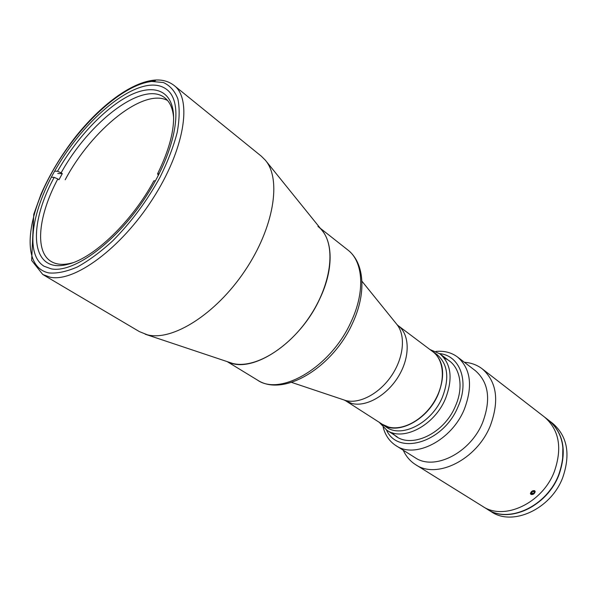 <?xml version="1.0" encoding="UTF-8"?>
<svg xmlns="http://www.w3.org/2000/svg" width="597" height="597" viewBox="0 0 597 597"><rect width="100%" height="100%" fill="white"/><g stroke="black" fill="none" stroke-linecap="round" stroke-linejoin="round"><path stroke-width="0.9" d="M388.311 426.967L382.378 424.325L345.782 400.848L351.685 403.415C366.118 407.415 387.334 395.304 398.803 375.841C410.4 356.431 409.721 334.096 398.109 325.604L432.862 351.73C444.593 360.327 445.728 382.214 434.609 400.96C423.616 419.758 402.781 431.168 388.311 426.967M265.799 160.75L322.044 230.435C335.999 246.748 331.283 284.59 309.425 316.977C287.702 349.446 253.71 369.125 232.539 363.401L145.183 334.193M147.31 334.79L139.392 331.611L42.768 274.493L50.066 277.195C74.162 282.59 120.87 248.568 152.623 199.025C184.577 149.563 192.45 99.281 174.175 85.52L261.359 156.22L265.299 160.138C281.762 179.063 274.038 227.748 244.725 271.053C215.577 314.462 172.197 341.447 147.31 334.79M149.757 85.244C156.638 84.587 162.347 86.043 166.884 89.602C183.958 102.356 176.533 149.175 146.84 195.279C117.333 241.464 73.819 273.568 51.185 268.844L44.051 266.232C24.365 254.098 31.917 209.234 57.096 166.891C82.125 124.467 122.191 88.057 149.757 85.244M72.894 262.717L72.073 262.949C63.506 265.21 56.551 264.732 51.2 261.501C34.26 251.561 38.462 215.233 57.812 178.951L58.969 179.727L62.304 173.615L61.148 172.831C89.319 121.594 143.444 79.961 164.936 97.945C169.824 101.841 172.697 108.191 173.555 117.012L173.63 117.863M51.305 177.249L54.2 177.354L57.812 178.951M72.073 262.949L68.483 264.135C93.975 257.897 131.982 221.539 153.907 180.794L155.436 180.846M68.483 264.135C30.537 274.963 26.94 227.136 54.2 177.354M159.168 173.772L157.608 173.734L158.324 175.421M61.148 172.831L57.543 171.242L54.626 171.167M57.543 171.242C75.685 139.355 102.96 109.863 127.295 96.669C151.534 83.58 171.093 88.796 173.414 113.236C174.675 129.43 169.406 149.593 157.608 173.734M57.767 173.481L62.304 173.615M65.2 179.757C91.528 129.967 143.564 87.475 167.556 100.497M429.9 349.506L439.907 353.82C451.257 363.737 453.093 378.737 445.422 398.811C434.355 425.631 402.908 441.795 386.789 430.206L379.259 422.325M379.737 422.631L386.535 427.28C401.856 438.317 431.758 422.93 442.302 397.423C449.623 378.311 447.884 364.036 437.071 354.603L430.355 349.842M382.259 424.534C397.55 435.571 427.527 420.064 438.138 394.46C445.511 375.282 443.802 360.976 433.012 351.551M228.352 361.998C252.247 374.125 299.724 342.887 319.664 299.03C334.618 268.038 333.059 237.666 317.925 226.397M403.236 450.205C406.035 456.384 410.169 461.205 415.631 464.66L482.54 506.293C503.771 521.017 542.188 503.51 554.262 471.794C542.188 503.51 503.771 521.017 482.54 506.293L487.13 509.151C508.368 523.867 546.658 506.502 558.643 474.936C566.799 451.429 563.531 433.25 548.844 420.4L482.249 368.864C477.107 364.946 471.152 362.752 464.384 362.275M554.262 471.794C562.486 448.183 559.255 429.944 544.568 417.094C559.255 429.944 562.486 448.183 554.262 471.794M487.242 509.219L491.331 511.771C512.569 526.472 550.755 509.248 562.65 477.809C570.747 454.399 567.448 436.273 552.762 423.43L548.949 420.482M487.353 509.293C508.592 524.009 546.882 506.652 558.859 475.085C567.016 451.586 563.747 433.415 549.053 420.564M562.605 460.541L562.881 446.937M516.89 513.077C530.397 509.554 541.845 501.405 551.225 488.63L551.15 488.577M386.49 430.012C397.923 456.033 443.578 442.675 458.086 406.594C469.638 381.043 459.757 355.476 439.623 353.603M383.177 427.348C385.334 435.407 389.587 441.496 395.945 445.623C414.915 459.078 451.578 440.534 464.279 409.355C473.025 386.117 470.779 368.677 457.541 357.036C451.466 352.514 444.272 350.648 435.967 351.432M395.945 445.623L415.005 457.608C434.056 471.085 470.346 453.138 482.652 422.489C491.122 399.647 488.712 382.386 475.421 370.73L457.541 357.036M415.631 464.66C436.698 479.436 476.742 459.705 490.264 425.885C499.517 400.751 496.846 381.744 482.249 368.864M530.397 493.607C531.121 491.338 532.576 490.368 534.77 490.712M535.233 491.54C534.546 493.876 533.084 494.823 530.845 494.398M392.408 432.803C406.467 450.645 443.325 435.937 455.466 405.967C464.809 385.162 459.227 363.588 444.295 358.185M535.196 491.592C533.457 490.003 531.882 490.674 530.479 493.607C532.218 495.189 533.793 494.517 535.196 491.592M532.934 493.846L531.434 493.846L531.337 492.592L532.748 491.346L534.248 491.353L534.337 492.6L532.934 493.846L531.74 492.241M533.405 491.346L534.337 492.6M361.924 281.194L396.721 324.238C405.818 335.044 403.93 357.252 391.736 375.401C379.625 393.602 359.491 404.281 345.656 400.512L291.56 382.386M149.519 81.759L155.384 80.759M48.984 272.941C21.746 267.56 25.358 220.48 51.267 173.697C76.894 126.818 121.355 84.737 151.787 81.468L163.406 82.535C169.966 85.528 174.779 90.975 177.861 98.871C179.779 108.117 179.555 119.303 177.197 132.43C173.563 146.429 167.906 161.235 160.227 176.854C147.026 200.928 131.153 222.293 112.624 240.942C100.483 252.024 88.752 260.688 77.409 266.941C66.618 271.628 57.148 273.635 48.984 272.941M351.111 321.723C365.424 291.5 363.252 261.486 347.842 249.986C364.901 263.18 366.454 293.754 352.454 323.417C332.693 367.468 283.687 397.483 257.397 380.05C280.575 396.624 331.059 366.968 351.111 321.723M396.96 324.537L398.109 325.604M344.387 400.139L345.782 400.848M174.175 85.52C168.391 81.073 161.496 79.304 153.489 80.207C130.25 82.901 100.281 105.751 75.535 136.817C61.297 155.108 49.805 174.205 41.044 194.122L33.76 214.316L31.656 260.434L42.768 274.493M173.555 117.012L173.414 113.236M449.713 361.222L439.907 353.82M397.139 436.817L386.789 430.206M347.842 249.986L320.298 228.27M257.397 380.05L227.457 361.782"/></g></svg>
